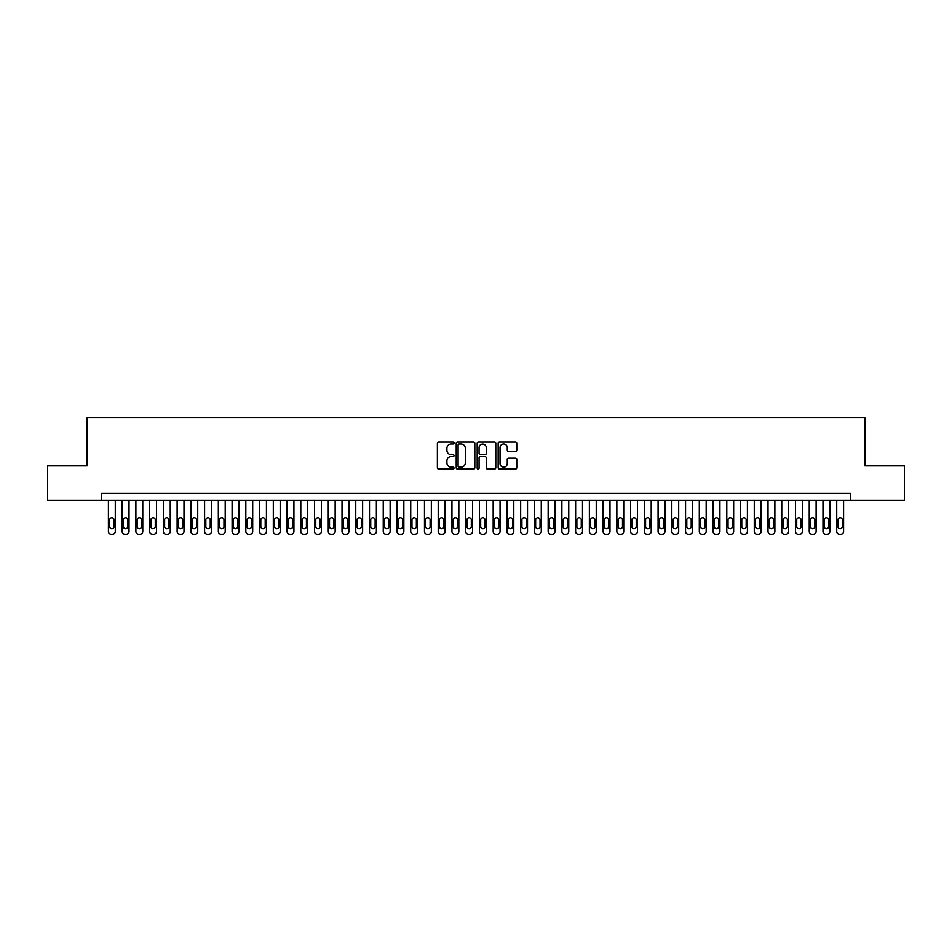 <?xml version="1.0" encoding="UTF-8"?>
<svg xmlns="http://www.w3.org/2000/svg" width="952" height="952" viewBox="0 0 952 952"><rect width="100%" height="100%" fill="white"/><g stroke="black" fill="none" stroke-linecap="round" stroke-linejoin="round"><path stroke-width="1.43" d="M454.009 443.049A0.94 0.94 0 0 0 453.069 442.109L438.741 442.109A1.345 1.345 0 0 0 437.385 443.453L437.385 467.729A1.345 1.345 0 0 0 438.741 469.086L453.069 469.086A0.94 0.94 0 0 0 454.009 468.134A0.94 0.94 0 0 0 453.069 467.194L451.212 467.194A4.32 4.32 0 0 1 446.904 462.874L446.904 460.851A4.32 4.32 0 0 1 451.212 456.543L453.069 456.543A0.94 0.94 0 0 0 454.009 455.591A0.94 0.94 0 0 0 453.069 454.651L451.212 454.651A4.32 4.32 0 0 1 446.904 450.332L446.904 448.309A4.32 4.32 0 0 1 451.212 443.989L453.069 443.989A0.94 0.94 0 0 0 454.009 443.049M515.425 451.617A1.345 1.345 0 0 0 516.769 450.26L516.769 443.453A1.345 1.345 0 0 0 515.425 442.109L499.502 442.109A1.345 1.345 0 0 0 498.158 443.453L498.158 467.729A1.345 1.345 0 0 0 499.502 469.086L515.425 469.086A1.345 1.345 0 0 0 516.769 467.729L516.769 459.507A1.345 1.345 0 0 0 515.425 458.162L508.606 458.162A1.345 1.345 0 0 0 507.261 459.507L507.261 463.588A3.606 3.606 0 0 1 503.656 467.194A3.606 3.606 0 0 1 500.038 463.588L500.038 447.607A3.606 3.606 0 0 1 503.656 443.989A3.606 3.606 0 0 1 507.261 447.607L507.261 450.26A1.345 1.345 0 0 0 508.606 451.617L515.425 451.617M101.531 500.252L47.6 500.252L47.6 465.897L87.108 465.897L87.108 417.809L864.892 417.809L864.892 465.897L904.4 465.897L904.4 500.252L850.469 500.252L850.469 493.386L101.531 493.386L101.531 500.252L850.469 500.252M474.822 443.453A1.345 1.345 0 0 0 473.465 442.109L457.555 442.109A1.345 1.345 0 0 0 456.21 443.453L456.21 467.729A1.345 1.345 0 0 0 457.555 469.086L473.465 469.086A1.345 1.345 0 0 0 474.822 467.729L474.822 443.453M478.535 442.109L494.445 442.109A1.345 1.345 0 0 1 495.79 443.453L495.79 467.729A1.345 1.345 0 0 1 494.445 469.086L487.638 469.086A1.345 1.345 0 0 1 486.282 467.729L486.282 457.888A1.345 1.345 0 0 0 484.937 456.543L480.415 456.543A1.345 1.345 0 0 0 479.07 457.888L479.07 468.134A0.94 0.94 0 0 1 478.13 469.086A0.94 0.94 0 0 1 477.178 468.134L477.178 443.453A1.345 1.345 0 0 1 478.535 442.109M459.042 443.989A0.94 0.94 0 0 0 458.09 444.941L458.09 466.254A0.94 0.94 0 0 0 459.042 467.194L460.994 467.194A4.32 4.32 0 0 0 465.314 462.874L465.314 448.309A4.32 4.32 0 0 0 460.994 443.989L459.042 443.989M486.282 447.666A3.606 3.606 0 0 0 482.676 444.06A3.606 3.606 0 0 0 479.07 447.666L479.07 453.295A1.345 1.345 0 0 0 480.415 454.651L484.937 454.651A1.345 1.345 0 0 0 486.282 453.295L486.282 447.666M115.275 500.252L115.275 531.454A2.749 2.749 0 0 1 112.526 534.191L111.158 534.191A2.749 2.749 0 0 1 108.409 531.454L108.409 500.252M114.038 526.504L114.038 519.899A2.201 2.201 0 0 0 111.848 517.709A2.201 2.201 0 0 0 109.647 519.899L109.647 526.504A2.201 2.201 0 0 0 111.848 528.705A2.201 2.201 0 0 0 114.038 526.504M129.02 500.252L129.02 531.454A2.749 2.749 0 0 1 126.271 534.191L124.902 534.191A2.749 2.749 0 0 1 122.154 531.454L122.154 500.252M127.782 526.504L127.782 519.899A2.201 2.201 0 0 0 125.581 517.709A2.201 2.201 0 0 0 123.391 519.899L123.391 526.504A2.201 2.201 0 0 0 125.581 528.705A2.201 2.201 0 0 0 127.782 526.504M142.764 500.252L142.764 531.454A2.749 2.749 0 0 1 140.015 534.191L138.635 534.191A2.749 2.749 0 0 1 135.886 531.454L135.886 500.252M141.527 526.504L141.527 519.899A2.201 2.201 0 0 0 139.325 517.709A2.201 2.201 0 0 0 137.124 519.899L137.124 526.504A2.201 2.201 0 0 0 139.325 528.705A2.201 2.201 0 0 0 141.527 526.504M156.509 500.252L156.509 531.454A2.749 2.749 0 0 1 153.76 534.191L152.38 534.191A2.749 2.749 0 0 1 149.631 531.454L149.631 500.252M155.271 526.504L155.271 519.899A2.201 2.201 0 0 0 153.07 517.709A2.201 2.201 0 0 0 150.868 519.899L150.868 526.504A2.201 2.201 0 0 0 153.07 528.705A2.201 2.201 0 0 0 155.271 526.504M170.241 500.252L170.241 531.454A2.749 2.749 0 0 1 167.492 534.191L166.124 534.191A2.749 2.749 0 0 1 163.375 531.454L163.375 500.252M169.004 526.504L169.004 519.899A2.201 2.201 0 0 0 166.814 517.709A2.201 2.201 0 0 0 164.613 519.899L164.613 526.504A2.201 2.201 0 0 0 166.814 528.705A2.201 2.201 0 0 0 169.004 526.504M183.986 500.252L183.986 531.454A2.749 2.749 0 0 1 181.237 534.191L179.869 534.191A2.749 2.749 0 0 1 177.12 531.454L177.12 500.252M182.748 526.504L182.748 519.899A2.201 2.201 0 0 0 180.547 517.709A2.201 2.201 0 0 0 178.357 519.899L178.357 526.504A2.201 2.201 0 0 0 180.547 528.705A2.201 2.201 0 0 0 182.748 526.504M197.73 500.252L197.73 531.454A2.749 2.749 0 0 1 194.981 534.191L193.601 534.191A2.749 2.749 0 0 1 190.852 531.454L190.852 500.252M196.493 526.504L196.493 519.899A2.201 2.201 0 0 0 194.291 517.709A2.201 2.201 0 0 0 192.09 519.899L192.09 526.504A2.201 2.201 0 0 0 194.291 528.705A2.201 2.201 0 0 0 196.493 526.504M211.475 500.252L211.475 531.454A2.749 2.749 0 0 1 208.726 534.191L207.346 534.191A2.749 2.749 0 0 1 204.597 531.454L204.597 500.252M210.237 526.504L210.237 519.899A2.201 2.201 0 0 0 208.036 517.709A2.201 2.201 0 0 0 205.834 519.899L205.834 526.504A2.201 2.201 0 0 0 208.036 528.705A2.201 2.201 0 0 0 210.237 526.504M225.207 500.252L225.207 531.454A2.749 2.749 0 0 1 222.459 534.191L221.09 534.191A2.749 2.749 0 0 1 218.341 531.454L218.341 500.252M223.97 526.504L223.97 519.899A2.201 2.201 0 0 0 221.78 517.709A2.201 2.201 0 0 0 219.579 519.899L219.579 526.504A2.201 2.201 0 0 0 221.78 528.705A2.201 2.201 0 0 0 223.97 526.504M238.952 500.252L238.952 531.454A2.749 2.749 0 0 1 236.203 534.191L234.835 534.191A2.749 2.749 0 0 1 232.086 531.454L232.086 500.252M237.714 526.504L237.714 519.899A2.201 2.201 0 0 0 235.513 517.709A2.201 2.201 0 0 0 233.323 519.899L233.323 526.504A2.201 2.201 0 0 0 235.513 528.705A2.201 2.201 0 0 0 237.714 526.504M252.696 500.252L252.696 531.454A2.749 2.749 0 0 1 249.948 534.191L248.579 534.191A2.749 2.749 0 0 1 245.83 531.454L245.83 500.252M251.459 526.504L251.459 519.899A2.201 2.201 0 0 0 249.257 517.709A2.201 2.201 0 0 0 247.068 519.899L247.068 526.504A2.201 2.201 0 0 0 249.257 528.705A2.201 2.201 0 0 0 251.459 526.504M266.441 500.252L266.441 531.454A2.749 2.749 0 0 1 263.692 534.191L262.312 534.191A2.749 2.749 0 0 1 259.563 531.454L259.563 500.252M265.203 526.504L265.203 519.899A2.201 2.201 0 0 0 263.002 517.709A2.201 2.201 0 0 0 260.8 519.899L260.8 526.504A2.201 2.201 0 0 0 263.002 528.705A2.201 2.201 0 0 0 265.203 526.504M280.185 500.252L280.185 531.454A2.749 2.749 0 0 1 277.437 534.191L276.056 534.191A2.749 2.749 0 0 1 273.307 531.454L273.307 500.252M278.948 526.504L278.948 519.899A2.201 2.201 0 0 0 276.746 517.709A2.201 2.201 0 0 0 274.545 519.899L274.545 526.504A2.201 2.201 0 0 0 276.746 528.705A2.201 2.201 0 0 0 278.948 526.504M293.918 500.252L293.918 531.454A2.749 2.749 0 0 1 291.169 534.191L289.801 534.191A2.749 2.749 0 0 1 287.052 531.454L287.052 500.252M292.68 526.504L292.68 519.899A2.201 2.201 0 0 0 290.491 517.709A2.201 2.201 0 0 0 288.289 519.899L288.289 526.504A2.201 2.201 0 0 0 290.491 528.705A2.201 2.201 0 0 0 292.68 526.504M307.663 500.252L307.663 531.454A2.749 2.749 0 0 1 304.914 534.191L303.545 534.191A2.749 2.749 0 0 1 300.796 531.454L300.796 500.252M306.425 526.504L306.425 519.899A2.201 2.201 0 0 0 304.224 517.709A2.201 2.201 0 0 0 302.034 519.899L302.034 526.504A2.201 2.201 0 0 0 304.224 528.705A2.201 2.201 0 0 0 306.425 526.504M321.407 500.252L321.407 531.454A2.749 2.749 0 0 1 318.658 534.191L317.278 534.191A2.749 2.749 0 0 1 314.529 531.454L314.529 500.252M320.169 526.504L320.169 519.899A2.201 2.201 0 0 0 317.968 517.709A2.201 2.201 0 0 0 315.767 519.899L315.767 526.504A2.201 2.201 0 0 0 317.968 528.705A2.201 2.201 0 0 0 320.169 526.504M335.152 500.252L335.152 531.454A2.749 2.749 0 0 1 332.403 534.191L331.022 534.191A2.749 2.749 0 0 1 328.273 531.454L328.273 500.252M333.914 526.504L333.914 519.899A2.201 2.201 0 0 0 331.712 517.709A2.201 2.201 0 0 0 329.511 519.899L329.511 526.504A2.201 2.201 0 0 0 331.712 528.705A2.201 2.201 0 0 0 333.914 526.504M348.884 500.252L348.884 531.454A2.749 2.749 0 0 1 346.135 534.191L344.767 534.191A2.749 2.749 0 0 1 342.018 531.454L342.018 500.252M347.647 526.504L347.647 519.899A2.201 2.201 0 0 0 345.457 517.709A2.201 2.201 0 0 0 343.255 519.899L343.255 526.504A2.201 2.201 0 0 0 345.457 528.705A2.201 2.201 0 0 0 347.647 526.504M362.629 500.252L362.629 531.454A2.749 2.749 0 0 1 359.88 534.191L358.511 534.191A2.749 2.749 0 0 1 355.762 531.454L355.762 500.252M361.391 526.504L361.391 519.899A2.201 2.201 0 0 0 359.19 517.709A2.201 2.201 0 0 0 357 519.899L357 526.504A2.201 2.201 0 0 0 359.19 528.705A2.201 2.201 0 0 0 361.391 526.504M376.373 500.252L376.373 531.454A2.749 2.749 0 0 1 373.624 534.191L372.244 534.191A2.749 2.749 0 0 1 369.507 531.454L369.507 500.252M375.136 526.504L375.136 519.899A2.201 2.201 0 0 0 372.934 517.709A2.201 2.201 0 0 0 370.733 519.899L370.733 526.504A2.201 2.201 0 0 0 372.934 528.705A2.201 2.201 0 0 0 375.136 526.504M390.118 500.252L390.118 531.454A2.749 2.749 0 0 1 387.369 534.191L385.988 534.191A2.749 2.749 0 0 1 383.24 531.454L383.24 500.252M388.88 526.504L388.88 519.899A2.201 2.201 0 0 0 386.679 517.709A2.201 2.201 0 0 0 384.477 519.899L384.477 526.504A2.201 2.201 0 0 0 386.679 528.705A2.201 2.201 0 0 0 388.88 526.504M403.85 500.252L403.85 531.454A2.749 2.749 0 0 1 401.101 534.191L399.733 534.191A2.749 2.749 0 0 1 396.984 531.454L396.984 500.252M402.625 526.504L402.625 519.899A2.201 2.201 0 0 0 400.423 517.709A2.201 2.201 0 0 0 398.222 519.899L398.222 526.504A2.201 2.201 0 0 0 400.423 528.705A2.201 2.201 0 0 0 402.625 526.504M417.595 500.252L417.595 531.454A2.749 2.749 0 0 1 414.846 534.191L413.477 534.191A2.749 2.749 0 0 1 410.728 531.454L410.728 500.252M416.357 526.504L416.357 519.899A2.201 2.201 0 0 0 414.168 517.709A2.201 2.201 0 0 0 411.966 519.899L411.966 526.504A2.201 2.201 0 0 0 414.168 528.705A2.201 2.201 0 0 0 416.357 526.504M431.339 500.252L431.339 531.454A2.749 2.749 0 0 1 428.59 534.191L427.222 534.191A2.749 2.749 0 0 1 424.473 531.454L424.473 500.252M430.102 526.504L430.102 519.899A2.201 2.201 0 0 0 427.9 517.709A2.201 2.201 0 0 0 425.711 519.899L425.711 526.504A2.201 2.201 0 0 0 427.9 528.705A2.201 2.201 0 0 0 430.102 526.504M445.084 500.252L445.084 531.454A2.749 2.749 0 0 1 442.335 534.191L440.954 534.191A2.749 2.749 0 0 1 438.206 531.454L438.206 500.252M443.846 526.504L443.846 519.899A2.201 2.201 0 0 0 441.645 517.709A2.201 2.201 0 0 0 439.443 519.899L439.443 526.504A2.201 2.201 0 0 0 441.645 528.705A2.201 2.201 0 0 0 443.846 526.504M458.828 500.252L458.828 531.454A2.749 2.749 0 0 1 456.079 534.191L454.699 534.191A2.749 2.749 0 0 1 451.95 531.454L451.95 500.252M457.591 526.504L457.591 519.899A2.201 2.201 0 0 0 455.389 517.709A2.201 2.201 0 0 0 453.188 519.899L453.188 526.504A2.201 2.201 0 0 0 455.389 528.705A2.201 2.201 0 0 0 457.591 526.504M472.561 500.252L472.561 531.454A2.749 2.749 0 0 1 469.812 534.191L468.443 534.191A2.749 2.749 0 0 1 465.695 531.454L465.695 500.252M471.323 526.504L471.323 519.899A2.201 2.201 0 0 0 469.134 517.709A2.201 2.201 0 0 0 466.932 519.899L466.932 526.504A2.201 2.201 0 0 0 469.134 528.705A2.201 2.201 0 0 0 471.323 526.504M486.305 500.252L486.305 531.454A2.749 2.749 0 0 1 483.557 534.191L482.188 534.191A2.749 2.749 0 0 1 479.439 531.454L479.439 500.252M485.068 526.504L485.068 519.899A2.201 2.201 0 0 0 482.866 517.709A2.201 2.201 0 0 0 480.677 519.899L480.677 526.504A2.201 2.201 0 0 0 482.866 528.705A2.201 2.201 0 0 0 485.068 526.504M500.05 500.252L500.05 531.454A2.749 2.749 0 0 1 497.301 534.191L495.921 534.191A2.749 2.749 0 0 1 493.172 531.454L493.172 500.252M498.812 526.504L498.812 519.899A2.201 2.201 0 0 0 496.611 517.709A2.201 2.201 0 0 0 494.409 519.899L494.409 526.504A2.201 2.201 0 0 0 496.611 528.705A2.201 2.201 0 0 0 498.812 526.504M513.794 500.252L513.794 531.454A2.749 2.749 0 0 1 511.045 534.191L509.665 534.191A2.749 2.749 0 0 1 506.916 531.454L506.916 500.252M512.557 526.504L512.557 519.899A2.201 2.201 0 0 0 510.355 517.709A2.201 2.201 0 0 0 508.154 519.899L508.154 526.504A2.201 2.201 0 0 0 510.355 528.705A2.201 2.201 0 0 0 512.557 526.504M527.527 500.252L527.527 531.454A2.749 2.749 0 0 1 524.778 534.191L523.41 534.191A2.749 2.749 0 0 1 520.661 531.454L520.661 500.252M526.289 526.504L526.289 519.899A2.201 2.201 0 0 0 524.1 517.709A2.201 2.201 0 0 0 521.898 519.899L521.898 526.504A2.201 2.201 0 0 0 524.1 528.705A2.201 2.201 0 0 0 526.289 526.504M541.271 500.252L541.271 531.454A2.749 2.749 0 0 1 538.523 534.191L537.154 534.191A2.749 2.749 0 0 1 534.405 531.454L534.405 500.252M540.034 526.504L540.034 519.899A2.201 2.201 0 0 0 537.832 517.709A2.201 2.201 0 0 0 535.643 519.899L535.643 526.504A2.201 2.201 0 0 0 537.832 528.705A2.201 2.201 0 0 0 540.034 526.504M555.016 500.252L555.016 531.454A2.749 2.749 0 0 1 552.267 534.191L550.899 534.191A2.749 2.749 0 0 1 548.15 531.454L548.15 500.252M553.778 526.504L553.778 519.899A2.201 2.201 0 0 0 551.577 517.709A2.201 2.201 0 0 0 549.375 519.899L549.375 526.504A2.201 2.201 0 0 0 551.577 528.705A2.201 2.201 0 0 0 553.778 526.504M568.76 500.252L568.76 531.454A2.749 2.749 0 0 1 566.012 534.191L564.631 534.191A2.749 2.749 0 0 1 561.882 531.454L561.882 500.252M567.523 526.504L567.523 519.899A2.201 2.201 0 0 0 565.321 517.709A2.201 2.201 0 0 0 563.12 519.899L563.12 526.504A2.201 2.201 0 0 0 565.321 528.705A2.201 2.201 0 0 0 567.523 526.504M582.493 500.252L582.493 531.454A2.749 2.749 0 0 1 579.756 534.191L578.376 534.191A2.749 2.749 0 0 1 575.627 531.454L575.627 500.252M581.267 526.504L581.267 519.899A2.201 2.201 0 0 0 579.066 517.709A2.201 2.201 0 0 0 576.864 519.899L576.864 526.504A2.201 2.201 0 0 0 579.066 528.705A2.201 2.201 0 0 0 581.267 526.504M596.238 500.252L596.238 531.454A2.749 2.749 0 0 1 593.489 534.191L592.12 534.191A2.749 2.749 0 0 1 589.371 531.454L589.371 500.252M595 526.504L595 519.899A2.201 2.201 0 0 0 592.81 517.709A2.201 2.201 0 0 0 590.609 519.899L590.609 526.504A2.201 2.201 0 0 0 592.81 528.705A2.201 2.201 0 0 0 595 526.504M609.982 500.252L609.982 531.454A2.749 2.749 0 0 1 607.233 534.191L605.865 534.191A2.749 2.749 0 0 1 603.116 531.454L603.116 500.252M608.745 526.504L608.745 519.899A2.201 2.201 0 0 0 606.543 517.709A2.201 2.201 0 0 0 604.353 519.899L604.353 526.504A2.201 2.201 0 0 0 606.543 528.705A2.201 2.201 0 0 0 608.745 526.504M623.727 500.252L623.727 531.454A2.749 2.749 0 0 1 620.978 534.191L619.597 534.191A2.749 2.749 0 0 1 616.848 531.454L616.848 500.252M622.489 526.504L622.489 519.899A2.201 2.201 0 0 0 620.288 517.709A2.201 2.201 0 0 0 618.086 519.899L618.086 526.504A2.201 2.201 0 0 0 620.288 528.705A2.201 2.201 0 0 0 622.489 526.504M637.471 500.252L637.471 531.454A2.749 2.749 0 0 1 634.722 534.191L633.342 534.191A2.749 2.749 0 0 1 630.593 531.454L630.593 500.252M636.233 526.504L636.233 519.899A2.201 2.201 0 0 0 634.032 517.709A2.201 2.201 0 0 0 631.831 519.899L631.831 526.504A2.201 2.201 0 0 0 634.032 528.705A2.201 2.201 0 0 0 636.233 526.504M651.204 500.252L651.204 531.454A2.749 2.749 0 0 1 648.455 534.191L647.086 534.191A2.749 2.749 0 0 1 644.337 531.454L644.337 500.252M649.966 526.504L649.966 519.899A2.201 2.201 0 0 0 647.776 517.709A2.201 2.201 0 0 0 645.575 519.899L645.575 526.504A2.201 2.201 0 0 0 647.776 528.705A2.201 2.201 0 0 0 649.966 526.504M664.948 500.252L664.948 531.454A2.749 2.749 0 0 1 662.199 534.191L660.831 534.191A2.749 2.749 0 0 1 658.082 531.454L658.082 500.252M663.711 526.504L663.711 519.899A2.201 2.201 0 0 0 661.509 517.709A2.201 2.201 0 0 0 659.319 519.899L659.319 526.504A2.201 2.201 0 0 0 661.509 528.705A2.201 2.201 0 0 0 663.711 526.504M678.693 500.252L678.693 531.454A2.749 2.749 0 0 1 675.944 534.191L674.563 534.191A2.749 2.749 0 0 1 671.814 531.454L671.814 500.252M677.455 526.504L677.455 519.899A2.201 2.201 0 0 0 675.254 517.709A2.201 2.201 0 0 0 673.052 519.899L673.052 526.504A2.201 2.201 0 0 0 675.254 528.705A2.201 2.201 0 0 0 677.455 526.504M692.437 500.252L692.437 531.454A2.749 2.749 0 0 1 689.688 534.191L688.308 534.191A2.749 2.749 0 0 1 685.559 531.454L685.559 500.252M691.2 526.504L691.2 519.899A2.201 2.201 0 0 0 688.998 517.709A2.201 2.201 0 0 0 686.797 519.899L686.797 526.504A2.201 2.201 0 0 0 688.998 528.705A2.201 2.201 0 0 0 691.2 526.504M706.17 500.252L706.17 531.454A2.749 2.749 0 0 1 703.421 534.191L702.052 534.191A2.749 2.749 0 0 1 699.303 531.454L699.303 500.252M704.932 526.504L704.932 519.899A2.201 2.201 0 0 0 702.743 517.709A2.201 2.201 0 0 0 700.541 519.899L700.541 526.504A2.201 2.201 0 0 0 702.743 528.705A2.201 2.201 0 0 0 704.932 526.504M719.914 500.252L719.914 531.454A2.749 2.749 0 0 1 717.165 534.191L715.797 534.191A2.749 2.749 0 0 1 713.048 531.454L713.048 500.252M718.677 526.504L718.677 519.899A2.201 2.201 0 0 0 716.487 517.709A2.201 2.201 0 0 0 714.286 519.899L714.286 526.504A2.201 2.201 0 0 0 716.487 528.705A2.201 2.201 0 0 0 718.677 526.504M733.659 500.252L733.659 531.454A2.749 2.749 0 0 1 730.91 534.191L729.541 534.191A2.749 2.749 0 0 1 726.793 531.454L726.793 500.252M732.421 526.504L732.421 519.899A2.201 2.201 0 0 0 730.22 517.709A2.201 2.201 0 0 0 728.03 519.899L728.03 526.504A2.201 2.201 0 0 0 730.22 528.705A2.201 2.201 0 0 0 732.421 526.504M747.403 500.252L747.403 531.454A2.749 2.749 0 0 1 744.654 534.191L743.274 534.191A2.749 2.749 0 0 1 740.525 531.454L740.525 500.252M746.166 526.504L746.166 519.899A2.201 2.201 0 0 0 743.964 517.709A2.201 2.201 0 0 0 741.763 519.899L741.763 526.504A2.201 2.201 0 0 0 743.964 528.705A2.201 2.201 0 0 0 746.166 526.504M761.148 500.252L761.148 531.454A2.749 2.749 0 0 1 758.399 534.191L757.018 534.191A2.749 2.749 0 0 1 754.27 531.454L754.27 500.252M759.91 526.504L759.91 519.899A2.201 2.201 0 0 0 757.709 517.709A2.201 2.201 0 0 0 755.507 519.899L755.507 526.504A2.201 2.201 0 0 0 757.709 528.705A2.201 2.201 0 0 0 759.91 526.504M774.88 500.252L774.88 531.454A2.749 2.749 0 0 1 772.131 534.191L770.763 534.191A2.749 2.749 0 0 1 768.014 531.454L768.014 500.252M773.643 526.504L773.643 519.899A2.201 2.201 0 0 0 771.453 517.709A2.201 2.201 0 0 0 769.252 519.899L769.252 526.504A2.201 2.201 0 0 0 771.453 528.705A2.201 2.201 0 0 0 773.643 526.504M788.625 500.252L788.625 531.454A2.749 2.749 0 0 1 785.876 534.191L784.507 534.191A2.749 2.749 0 0 1 781.759 531.454L781.759 500.252M787.387 526.504L787.387 519.899A2.201 2.201 0 0 0 785.186 517.709A2.201 2.201 0 0 0 782.996 519.899L782.996 526.504A2.201 2.201 0 0 0 785.186 528.705A2.201 2.201 0 0 0 787.387 526.504M802.369 500.252L802.369 531.454A2.749 2.749 0 0 1 799.62 534.191L798.24 534.191A2.749 2.749 0 0 1 795.491 531.454L795.491 500.252M801.132 526.504L801.132 519.899A2.201 2.201 0 0 0 798.93 517.709A2.201 2.201 0 0 0 796.729 519.899L796.729 526.504A2.201 2.201 0 0 0 798.93 528.705A2.201 2.201 0 0 0 801.132 526.504M816.114 500.252L816.114 531.454A2.749 2.749 0 0 1 813.365 534.191L811.985 534.191A2.749 2.749 0 0 1 809.236 531.454L809.236 500.252M814.876 526.504L814.876 519.899A2.201 2.201 0 0 0 812.675 517.709A2.201 2.201 0 0 0 810.473 519.899L810.473 526.504A2.201 2.201 0 0 0 812.675 528.705A2.201 2.201 0 0 0 814.876 526.504M829.846 500.252L829.846 531.454A2.749 2.749 0 0 1 827.098 534.191L825.729 534.191A2.749 2.749 0 0 1 822.98 531.454L822.98 500.252M828.609 526.504L828.609 519.899A2.201 2.201 0 0 0 826.419 517.709A2.201 2.201 0 0 0 824.218 519.899L824.218 526.504A2.201 2.201 0 0 0 826.419 528.705A2.201 2.201 0 0 0 828.609 526.504M843.591 500.252L843.591 531.454A2.749 2.749 0 0 1 840.842 534.191L839.474 534.191A2.749 2.749 0 0 1 836.725 531.454L836.725 500.252M842.353 526.504L842.353 519.899A2.201 2.201 0 0 0 840.152 517.709A2.201 2.201 0 0 0 837.962 519.899L837.962 526.504A2.201 2.201 0 0 0 840.152 528.705A2.201 2.201 0 0 0 842.353 526.504"/></g></svg>
